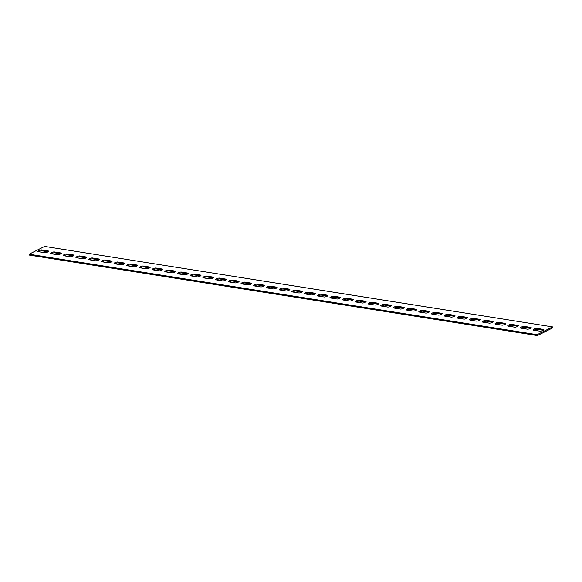 <?xml version="1.0" encoding="UTF-8"?>
<svg xmlns="http://www.w3.org/2000/svg" width="582" height="582" viewBox="0 0 582 582"><rect width="100%" height="100%" fill="white"/><g stroke="black" fill="none" stroke-linecap="round" stroke-linejoin="round"><path stroke-width="0.87" d="M530.238 328.481A2.19 0.604 -18.3 0 0 531.177 327.608A2.19 0.604 -18.3 0 0 530.842 327.426L524.237 326.378A2.19 0.604 -18.3 0 0 521.807 326.866A2.19 0.604 -18.3 0 0 520.41 327.942A2.19 0.604 -18.3 0 0 520.745 328.124L527.35 329.172A2.19 0.604 -18.3 0 0 530.238 328.481M542.933 330.489A2.19 0.604 -18.3 0 0 543.872 329.623A2.19 0.604 -18.3 0 0 543.544 329.434L536.939 328.386A2.19 0.604 -18.3 0 0 534.502 328.874A2.19 0.604 -18.3 0 0 533.112 329.95A2.19 0.604 -18.3 0 0 533.447 330.139L540.045 331.187A2.19 0.604 -18.3 0 0 542.933 330.489M517.536 326.466A2.19 0.604 -18.3 0 0 518.475 325.6A2.19 0.604 -18.3 0 0 518.14 325.411L511.542 324.363A2.19 0.604 -18.3 0 0 509.104 324.851A2.19 0.604 -18.3 0 0 507.715 325.927A2.19 0.604 -18.3 0 0 508.042 326.116L514.648 327.164A2.19 0.604 -18.3 0 0 517.536 326.466M504.841 324.458A2.19 0.604 -18.3 0 0 505.773 323.585A2.19 0.604 -18.3 0 0 505.445 323.403L498.839 322.355A2.19 0.604 -18.3 0 0 496.402 322.843A2.19 0.604 -18.3 0 0 495.013 323.919A2.19 0.604 -18.3 0 0 495.347 324.101L501.946 325.149A2.19 0.604 -18.3 0 0 504.841 324.458M492.139 322.443A2.19 0.604 -18.3 0 0 493.078 321.577A2.19 0.604 -18.3 0 0 492.743 321.388L486.137 320.34A2.19 0.604 -18.3 0 0 483.707 320.828A2.19 0.604 -18.3 0 0 482.311 321.904A2.19 0.604 -18.3 0 0 482.645 322.093L489.251 323.141A2.19 0.604 -18.3 0 0 492.139 322.443M479.437 320.435A2.19 0.604 -18.3 0 0 480.376 319.562A2.19 0.604 -18.3 0 0 480.041 319.373L473.442 318.332A2.19 0.604 -18.3 0 0 471.005 318.82A2.19 0.604 -18.3 0 0 469.616 319.889A2.19 0.604 -18.3 0 0 469.943 320.078L476.549 321.126A2.19 0.604 -18.3 0 0 479.437 320.435M466.742 318.419A2.19 0.604 -18.3 0 0 467.673 317.554A2.19 0.604 -18.3 0 0 467.346 317.365L460.74 316.317A2.19 0.604 -18.3 0 0 458.31 316.804A2.19 0.604 -18.3 0 0 456.914 317.881A2.19 0.604 -18.3 0 0 457.248 318.07L463.847 319.111A2.19 0.604 -18.3 0 0 466.742 318.419M454.04 316.412A2.19 0.604 -18.3 0 0 454.978 315.539A2.19 0.604 -18.3 0 0 454.644 315.349L448.038 314.309A2.19 0.604 -18.3 0 0 445.608 314.797A2.19 0.604 -18.3 0 0 444.212 315.866A2.19 0.604 -18.3 0 0 444.546 316.055L451.152 317.103A2.19 0.604 -18.3 0 0 454.04 316.412M441.338 314.396A2.19 0.604 -18.3 0 0 442.276 313.531A2.19 0.604 -18.3 0 0 441.949 313.342L435.343 312.294A2.19 0.604 -18.3 0 0 432.906 312.781A2.19 0.604 -18.3 0 0 431.517 313.858A2.19 0.604 -18.3 0 0 431.851 314.047L438.45 315.088A2.19 0.604 -18.3 0 0 441.338 314.396M428.643 312.381A2.19 0.604 -18.3 0 0 429.581 311.516A2.19 0.604 -18.3 0 0 429.247 311.326L422.641 310.279A2.19 0.604 -18.3 0 0 420.211 310.766A2.19 0.604 -18.3 0 0 418.814 311.843A2.19 0.604 -18.3 0 0 419.149 312.032L425.755 313.08A2.19 0.604 -18.3 0 0 428.643 312.381M415.941 310.373A2.19 0.604 -18.3 0 0 416.879 309.5A2.19 0.604 -18.3 0 0 416.545 309.318L409.946 308.271A2.19 0.604 -18.3 0 0 407.509 308.758A2.19 0.604 -18.3 0 0 406.12 309.835A2.19 0.604 -18.3 0 0 406.447 310.017L413.053 311.064A2.19 0.604 -18.3 0 0 415.941 310.373M403.246 308.358A2.19 0.604 -18.3 0 0 404.177 307.492A2.19 0.604 -18.3 0 0 403.85 307.303L397.244 306.256A2.19 0.604 -18.3 0 0 394.807 306.743A2.19 0.604 -18.3 0 0 393.417 307.82A2.19 0.604 -18.3 0 0 393.752 308.009L400.351 309.057A2.19 0.604 -18.3 0 0 403.246 308.358M390.544 306.35A2.19 0.604 -18.3 0 0 391.482 305.477A2.19 0.604 -18.3 0 0 391.148 305.295L384.542 304.248A2.19 0.604 -18.3 0 0 382.112 304.735A2.19 0.604 -18.3 0 0 380.715 305.812A2.19 0.604 -18.3 0 0 381.05 305.994L387.656 307.041A2.19 0.604 -18.3 0 0 390.544 306.35M377.842 304.335A2.19 0.604 -18.3 0 0 378.78 303.469A2.19 0.604 -18.3 0 0 378.446 303.28L371.847 302.233A2.19 0.604 -18.3 0 0 369.41 302.72A2.19 0.604 -18.3 0 0 368.02 303.797A2.19 0.604 -18.3 0 0 368.348 303.986L374.954 305.033A2.19 0.604 -18.3 0 0 377.842 304.335M365.147 302.327A2.19 0.604 -18.3 0 0 366.078 301.454A2.19 0.604 -18.3 0 0 365.751 301.272L359.145 300.225A2.19 0.604 -18.3 0 0 356.715 300.712A2.19 0.604 -18.3 0 0 355.318 301.789A2.19 0.604 -18.3 0 0 355.653 301.971L362.251 303.018A2.19 0.604 -18.3 0 0 365.147 302.327M352.445 300.312A2.19 0.604 -18.3 0 0 353.383 299.446A2.19 0.604 -18.3 0 0 353.048 299.257L346.443 298.21A2.19 0.604 -18.3 0 0 344.013 298.697A2.19 0.604 -18.3 0 0 342.616 299.774A2.19 0.604 -18.3 0 0 342.951 299.963L349.556 301.01A2.19 0.604 -18.3 0 0 352.445 300.312M339.743 298.304A2.19 0.604 -18.3 0 0 340.681 297.431A2.19 0.604 -18.3 0 0 340.346 297.242L333.748 296.202A2.19 0.604 -18.3 0 0 331.311 296.689A2.19 0.604 -18.3 0 0 329.921 297.758A2.19 0.604 -18.3 0 0 330.249 297.948L336.854 298.995A2.19 0.604 -18.3 0 0 339.743 298.304M327.048 296.289A2.19 0.604 -18.3 0 0 327.986 295.423A2.19 0.604 -18.3 0 0 327.651 295.234L321.046 294.186A2.19 0.604 -18.3 0 0 318.616 294.674A2.19 0.604 -18.3 0 0 317.219 295.751A2.19 0.604 -18.3 0 0 317.554 295.94L324.159 296.98A2.19 0.604 -18.3 0 0 327.048 296.289M314.345 294.281A2.19 0.604 -18.3 0 0 315.284 293.408A2.19 0.604 -18.3 0 0 314.949 293.219L308.351 292.179A2.19 0.604 -18.3 0 0 305.914 292.666A2.19 0.604 -18.3 0 0 304.524 293.735A2.19 0.604 -18.3 0 0 304.852 293.925L311.457 294.972A2.19 0.604 -18.3 0 0 314.345 294.281M301.651 292.266A2.19 0.604 -18.3 0 0 302.582 291.4A2.19 0.604 -18.3 0 0 302.254 291.211L295.649 290.163A2.19 0.604 -18.3 0 0 293.212 290.651A2.19 0.604 -18.3 0 0 291.822 291.728A2.19 0.604 -18.3 0 0 292.157 291.917L298.755 292.957A2.19 0.604 -18.3 0 0 301.651 292.266M288.948 290.251A2.19 0.604 -18.3 0 0 289.887 289.385A2.19 0.604 -18.3 0 0 289.552 289.196L282.947 288.148A2.19 0.604 -18.3 0 0 280.517 288.643A2.19 0.604 -18.3 0 0 279.12 289.712A2.19 0.604 -18.3 0 0 279.455 289.901L286.06 290.949A2.19 0.604 -18.3 0 0 288.948 290.251M276.246 288.243A2.19 0.604 -18.3 0 0 277.185 287.377A2.19 0.604 -18.3 0 0 276.85 287.188L270.252 286.14A2.19 0.604 -18.3 0 0 267.815 286.628A2.19 0.604 -18.3 0 0 266.425 287.704A2.19 0.604 -18.3 0 0 266.752 287.894L273.358 288.934A2.19 0.604 -18.3 0 0 276.246 288.243M263.551 286.228A2.19 0.604 -18.3 0 0 264.483 285.362A2.19 0.604 -18.3 0 0 264.155 285.173L257.55 284.125A2.19 0.604 -18.3 0 0 255.12 284.613A2.19 0.604 -18.3 0 0 253.723 285.689A2.19 0.604 -18.3 0 0 254.058 285.878L260.656 286.926A2.19 0.604 -18.3 0 0 263.551 286.228M250.849 284.22A2.19 0.604 -18.3 0 0 251.788 283.347A2.19 0.604 -18.3 0 0 251.453 283.165L244.847 282.117A2.19 0.604 -18.3 0 0 242.418 282.605A2.19 0.604 -18.3 0 0 241.021 283.681A2.19 0.604 -18.3 0 0 241.355 283.863L247.961 284.911A2.19 0.604 -18.3 0 0 250.849 284.22M238.147 282.205A2.19 0.604 -18.3 0 0 239.086 281.339A2.19 0.604 -18.3 0 0 238.751 281.15L232.153 280.102A2.19 0.604 -18.3 0 0 229.715 280.589A2.19 0.604 -18.3 0 0 228.326 281.666A2.19 0.604 -18.3 0 0 228.653 281.855L235.259 282.903A2.19 0.604 -18.3 0 0 238.147 282.205M225.452 280.197A2.19 0.604 -18.3 0 0 226.391 279.324A2.19 0.604 -18.3 0 0 226.056 279.142L219.45 278.094A2.19 0.604 -18.3 0 0 217.021 278.582A2.19 0.604 -18.3 0 0 215.624 279.658A2.19 0.604 -18.3 0 0 215.958 279.84L222.564 280.888A2.19 0.604 -18.3 0 0 225.452 280.197M212.75 278.181A2.19 0.604 -18.3 0 0 213.689 277.316A2.19 0.604 -18.3 0 0 213.354 277.127L206.756 276.079A2.19 0.604 -18.3 0 0 204.318 276.566A2.19 0.604 -18.3 0 0 202.929 277.643A2.19 0.604 -18.3 0 0 203.256 277.832L209.862 278.88A2.19 0.604 -18.3 0 0 212.75 278.181M200.055 276.174A2.19 0.604 -18.3 0 0 200.986 275.301A2.19 0.604 -18.3 0 0 200.659 275.111L194.053 274.071A2.19 0.604 -18.3 0 0 191.616 274.558A2.19 0.604 -18.3 0 0 190.227 275.628A2.19 0.604 -18.3 0 0 190.561 275.817L197.16 276.865A2.19 0.604 -18.3 0 0 200.055 276.174M187.353 274.158A2.19 0.604 -18.3 0 0 188.292 273.293A2.19 0.604 -18.3 0 0 187.957 273.103L181.351 272.056A2.19 0.604 -18.3 0 0 178.921 272.543A2.19 0.604 -18.3 0 0 177.525 273.62A2.19 0.604 -18.3 0 0 177.859 273.809L184.465 274.857A2.19 0.604 -18.3 0 0 187.353 274.158M174.651 272.15A2.19 0.604 -18.3 0 0 175.589 271.277A2.19 0.604 -18.3 0 0 175.255 271.088L168.656 270.048A2.19 0.604 -18.3 0 0 166.219 270.535A2.19 0.604 -18.3 0 0 164.83 271.605A2.19 0.604 -18.3 0 0 165.157 271.794L171.763 272.842A2.19 0.604 -18.3 0 0 174.651 272.15M161.956 270.135A2.19 0.604 -18.3 0 0 162.887 269.27A2.19 0.604 -18.3 0 0 162.56 269.08L155.954 268.033A2.19 0.604 -18.3 0 0 153.524 268.52A2.19 0.604 -18.3 0 0 152.128 269.597A2.19 0.604 -18.3 0 0 152.462 269.786L159.061 270.826A2.19 0.604 -18.3 0 0 161.956 270.135M149.254 268.12A2.19 0.604 -18.3 0 0 150.192 267.254A2.19 0.604 -18.3 0 0 149.858 267.065L143.252 266.018A2.19 0.604 -18.3 0 0 140.822 266.512A2.19 0.604 -18.3 0 0 139.425 267.582A2.19 0.604 -18.3 0 0 139.76 267.771L146.366 268.819A2.19 0.604 -18.3 0 0 149.254 268.12M136.552 266.112A2.19 0.604 -18.3 0 0 137.49 265.247A2.19 0.604 -18.3 0 0 137.156 265.057L130.557 264.01A2.19 0.604 -18.3 0 0 128.12 264.497A2.19 0.604 -18.3 0 0 126.73 265.574A2.19 0.604 -18.3 0 0 127.058 265.763L133.664 266.803A2.19 0.604 -18.3 0 0 136.552 266.112M123.857 264.097A2.19 0.604 -18.3 0 0 124.788 263.231A2.19 0.604 -18.3 0 0 124.461 263.042L117.855 261.995A2.19 0.604 -18.3 0 0 115.425 262.482A2.19 0.604 -18.3 0 0 114.028 263.559A2.19 0.604 -18.3 0 0 114.363 263.748L120.969 264.795A2.19 0.604 -18.3 0 0 123.857 264.097M111.155 262.089A2.19 0.604 -18.3 0 0 112.093 261.216A2.19 0.604 -18.3 0 0 111.759 261.034L105.153 259.987A2.19 0.604 -18.3 0 0 102.723 260.474A2.19 0.604 -18.3 0 0 101.333 261.551A2.19 0.604 -18.3 0 0 101.661 261.733L108.267 262.78A2.19 0.604 -18.3 0 0 111.155 262.089M98.46 260.074A2.19 0.604 -18.3 0 0 99.391 259.208A2.19 0.604 -18.3 0 0 99.064 259.019L92.458 257.972A2.19 0.604 -18.3 0 0 90.021 258.459A2.19 0.604 -18.3 0 0 88.631 259.536A2.19 0.604 -18.3 0 0 88.966 259.725L95.564 260.772A2.19 0.604 -18.3 0 0 98.46 260.074M85.758 258.066A2.19 0.604 -18.3 0 0 86.696 257.193A2.19 0.604 -18.3 0 0 86.362 257.011L79.756 255.964A2.19 0.604 -18.3 0 0 77.326 256.451A2.19 0.604 -18.3 0 0 75.929 257.528A2.19 0.604 -18.3 0 0 76.264 257.71L82.87 258.757A2.19 0.604 -18.3 0 0 85.758 258.066M73.056 256.051A2.19 0.604 -18.3 0 0 73.994 255.185A2.19 0.604 -18.3 0 0 73.659 254.996L67.061 253.948A2.19 0.604 -18.3 0 0 64.624 254.436A2.19 0.604 -18.3 0 0 63.234 255.513A2.19 0.604 -18.3 0 0 63.562 255.702L70.167 256.749A2.19 0.604 -18.3 0 0 73.056 256.051M60.361 254.043A2.19 0.604 -18.3 0 0 61.292 253.17A2.19 0.604 -18.3 0 0 60.965 252.988L54.359 251.941A2.19 0.604 -18.3 0 0 51.929 252.428A2.19 0.604 -18.3 0 0 50.532 253.505A2.19 0.604 -18.3 0 0 50.867 253.687L57.465 254.734A2.19 0.604 -18.3 0 0 60.361 254.043M47.659 252.028A2.19 0.604 -18.3 0 0 48.597 251.162A2.19 0.604 -18.3 0 0 48.262 250.973L41.657 249.925A2.19 0.604 -18.3 0 0 39.227 250.413A2.19 0.604 -18.3 0 0 37.83 251.489A2.19 0.604 -18.3 0 0 38.165 251.679L44.77 252.726A2.19 0.604 -18.3 0 0 47.659 252.028M38.638 251.751A2.19 0.604 161.7 0 1 41.955 250.813L48.088 251.788M51.332 253.767A2.19 0.604 161.7 0 1 54.65 252.828L60.783 253.796M64.035 255.774A2.19 0.604 161.7 0 1 67.352 254.836L73.485 255.811M76.737 257.79A2.19 0.604 161.7 0 1 80.054 256.851L86.187 257.819M89.432 259.798A2.19 0.604 161.7 0 1 92.749 258.859L98.882 259.834M102.134 261.813A2.19 0.604 161.7 0 1 105.451 260.874L111.584 261.849M114.829 263.821A2.19 0.604 161.7 0 1 118.153 262.889L124.286 263.857M127.531 265.836A2.19 0.604 161.7 0 1 130.848 264.897L136.981 265.872M140.233 267.844A2.19 0.604 161.7 0 1 143.55 266.912L149.683 267.88M152.928 269.859A2.19 0.604 161.7 0 1 156.245 268.92L162.385 269.895M165.63 271.867A2.19 0.604 161.7 0 1 168.947 270.936L175.08 271.903M178.332 273.882A2.19 0.604 161.7 0 1 181.649 272.943L187.782 273.918M191.027 275.89A2.19 0.604 161.7 0 1 194.344 274.959L200.477 275.926M203.729 277.905A2.19 0.604 161.7 0 1 207.047 276.967L213.179 277.941M216.424 279.92A2.19 0.604 161.7 0 1 219.749 278.982L225.881 279.949M229.126 281.928A2.19 0.604 161.7 0 1 232.444 280.99L238.576 281.964M241.828 283.943A2.19 0.604 161.7 0 1 245.146 283.005L251.279 283.98M254.523 285.951A2.19 0.604 161.7 0 1 257.841 285.02L263.981 285.988M267.225 287.966A2.19 0.604 161.7 0 1 270.543 287.028L276.676 288.003M279.927 289.974A2.19 0.604 161.7 0 1 283.245 289.043L289.378 290.011M292.622 291.989A2.19 0.604 161.7 0 1 295.94 291.051L302.073 292.026M305.324 293.997A2.19 0.604 161.7 0 1 308.642 293.066L314.775 294.034M318.019 296.012A2.19 0.604 161.7 0 1 321.344 295.074L327.477 296.049M330.722 298.02A2.19 0.604 161.7 0 1 334.039 297.089L340.172 298.057M343.424 300.036A2.19 0.604 161.7 0 1 346.741 299.097L352.874 300.072M356.119 302.051A2.19 0.604 161.7 0 1 359.436 301.112L365.576 302.08M368.821 304.059A2.19 0.604 161.7 0 1 372.138 303.12L378.271 304.095M381.523 306.074A2.19 0.604 161.7 0 1 384.84 305.135L390.973 306.11M394.218 308.082A2.19 0.604 161.7 0 1 397.535 307.143L403.668 308.118M406.92 310.097A2.19 0.604 161.7 0 1 410.237 309.158L416.37 310.133M419.615 312.105A2.19 0.604 161.7 0 1 422.939 311.174L429.072 312.141M432.317 314.12A2.19 0.604 161.7 0 1 435.634 313.181L441.767 314.156M445.019 316.128A2.19 0.604 161.7 0 1 448.336 315.197L454.469 316.164M457.714 318.143A2.19 0.604 161.7 0 1 461.031 317.205L467.171 318.179M470.416 320.151A2.19 0.604 161.7 0 1 473.733 319.22L479.866 320.187M483.118 322.166A2.19 0.604 161.7 0 1 486.436 321.228L492.568 322.202M495.813 324.181A2.19 0.604 161.7 0 1 499.13 323.243L505.263 324.21M508.515 326.189A2.19 0.604 161.7 0 1 511.833 325.251L517.965 326.226M521.217 328.204A2.19 0.604 161.7 0 1 524.535 327.266L530.668 328.233M533.912 330.212A2.19 0.604 161.7 0 1 537.23 329.274L543.362 330.249M537.368 335.574L552.9 327.79L552.609 326.902L537.077 334.679L537.368 335.574L29.391 255.098L29.1 254.21L537.077 334.679M29.1 254.21L44.632 246.426L552.609 326.902M531.017 327.957L530.842 327.426M543.719 329.972L543.544 329.434M518.322 325.949L518.14 325.411M505.62 323.934L505.445 323.403M492.918 321.926L492.743 321.388M480.223 319.911L480.041 319.373M467.521 317.903L467.346 317.365M454.826 315.888L454.644 315.349M442.124 313.873L441.949 313.342M429.421 311.865L429.247 311.326M416.727 309.85L416.545 309.318M404.024 307.842L403.85 307.303M391.322 305.826L391.148 305.295M378.627 303.819L378.446 303.28M365.925 301.803L365.751 301.272M353.223 299.795L353.048 299.257M340.528 297.78L340.346 297.242M327.826 295.772L327.651 295.234M315.131 293.757L314.949 293.219M302.429 291.742L302.254 291.211M289.727 289.734L289.552 289.196M277.032 287.719L276.85 287.188M264.33 285.711L264.155 285.173M251.628 283.696L251.453 283.165M238.933 281.688L238.751 281.15M226.231 279.673L226.056 279.142M213.536 277.665L213.354 277.127M200.834 275.65L200.659 275.111M188.132 273.642L187.957 273.103M175.437 271.627L175.255 271.088M162.734 269.619L162.56 269.08M150.032 267.604L149.858 267.065M137.337 265.588L137.156 265.057M124.635 263.581L124.461 263.042M111.94 261.565L111.759 261.034M99.238 259.557L99.064 259.019M86.536 257.542L86.362 257.011M73.841 255.534L73.659 254.996M61.139 253.519L60.965 252.988M48.437 251.511L48.262 250.973M41.955 250.813L41.657 249.925M54.65 252.828L54.359 251.941M67.352 254.836L67.061 253.948M80.054 256.851L79.756 255.964M92.749 258.859L92.458 257.972M105.451 260.874L105.153 259.987M118.153 262.889L117.855 261.995M130.848 264.897L130.557 264.01M143.55 266.912L143.252 266.018M156.245 268.92L155.954 268.033M168.947 270.936L168.656 270.048M181.649 272.943L181.351 272.056M194.344 274.959L194.053 274.071M207.047 276.967L206.756 276.079M219.749 278.982L219.45 278.094M232.444 280.99L232.153 280.102M245.146 283.005L244.847 282.117M257.841 285.02L257.55 284.125M270.543 287.028L270.252 286.14M283.245 289.043L282.947 288.148M295.94 291.051L295.649 290.163M308.642 293.066L308.351 292.179M321.344 295.074L321.046 294.186M334.039 297.089L333.748 296.202M346.741 299.097L346.443 298.21M359.436 301.112L359.145 300.225M372.138 303.12L371.847 302.233M384.84 305.135L384.542 304.248M397.535 307.143L397.244 306.256M410.237 309.158L409.946 308.271M422.939 311.174L422.641 310.279M435.634 313.181L435.343 312.294M448.336 315.197L448.038 314.309M461.031 317.205L460.74 316.317M473.733 319.22L473.442 318.332M486.436 321.228L486.137 320.34M499.13 323.243L498.839 322.355M511.833 325.251L511.542 324.363M537.23 329.274L536.939 328.386M524.535 327.266L524.237 326.378"/></g></svg>
